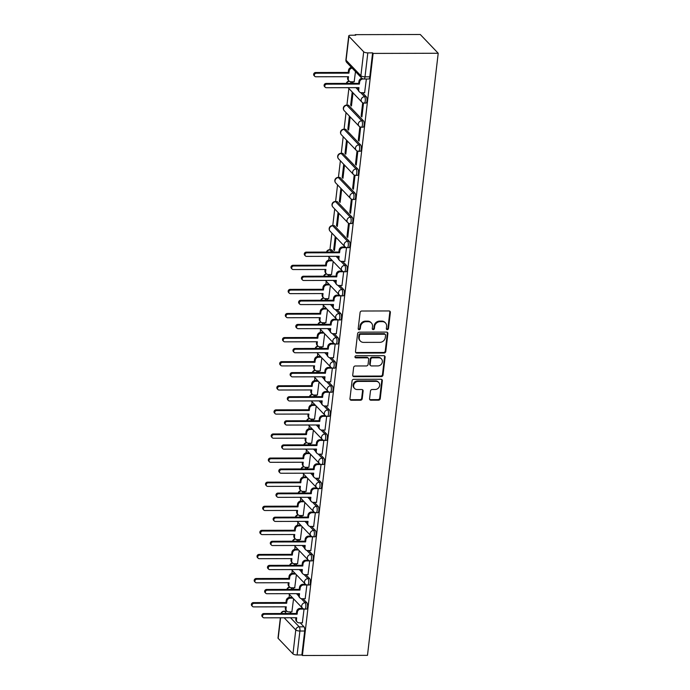 <?xml version="1.0" encoding="UTF-8"?>
<svg xmlns="http://www.w3.org/2000/svg" width="690" height="690" viewBox="0 0 690 690"><rect width="100%" height="100%" fill="white"/><g stroke="black" fill="none" stroke-linecap="round" stroke-linejoin="round"><path stroke-width="1.03" d="M387.288 329.63A1.13 1 136.3 0 0 388.47 328.569L390.368 312.458A1.604 1.423 136.3 0 0 389.031 310.949L361.776 311.018A1.604 1.423 136.3 0 0 360.085 312.536L358.196 328.638A1.13 1 136.3 0 0 359.128 329.699A1.13 1 136.3 0 0 360.318 328.638L360.56 326.551A5.149 4.563 136.3 0 1 365.976 321.687L368.244 321.687A5.149 4.563 136.3 0 1 371.393 322.98A5.149 4.563 136.3 0 1 372.522 326.525L372.272 328.613A1.13 1 136.3 0 0 374.394 328.604L374.636 326.517A5.149 4.563 136.3 0 1 380.052 321.652L382.32 321.652A5.149 4.563 136.3 0 1 385.477 322.946A5.149 4.563 136.3 0 1 386.598 326.491L386.357 328.578A1.13 1 136.3 0 0 387.288 329.63M386.4 329.018A1.13 1 136.3 0 0 387.953 328.026L389.841 311.915A1.604 1.423 136.3 0 0 389.712 311.121M358.239 329.087A1.13 1 136.3 0 0 359.792 328.086L360.033 326.008L360.56 326.551M372.315 329.052A1.13 1 136.3 0 0 373.868 328.061L374.118 325.973L374.636 326.517M333.719 252.057L331.666 249.918A3.277 1.104 -90.1 0 0 331.295 249.728L329.604 249.728A3.277 1.104 89.9 0 1 329.975 249.918L332.028 252.066M349.295 241.302L334.503 225.82A3.277 1.104 -90.1 0 0 334.132 225.63L332.433 225.63A3.277 1.104 89.9 0 1 332.804 225.82L347.596 241.302A3.277 1.104 89.9 0 1 348.329 244.941A3.277 1.104 89.9 0 1 347.243 247.667L348.942 247.667A3.277 1.104 -90.1 0 0 350.02 244.941A3.277 1.104 -90.1 0 0 349.295 241.302L347.596 241.302A3.277 2.907 -43.7 0 0 344.862 246.658A3.277 3.277 0 0 0 347.243 247.667M352.124 217.203L337.332 201.722A3.277 1.104 -90.1 0 0 336.962 201.532L335.262 201.54A3.277 1.104 89.9 0 1 335.633 201.73L350.425 217.203A3.277 1.104 89.9 0 1 351.158 220.852A3.277 1.104 89.9 0 1 350.072 223.569L351.771 223.569A3.277 1.104 -90.1 0 0 352.857 220.843A3.277 1.104 -90.1 0 0 352.124 217.203L350.425 217.203A3.277 2.907 -43.7 0 0 347.7 222.56A3.277 3.277 0 0 0 350.072 223.569M354.953 193.105L340.161 177.623A3.277 1.104 -90.1 0 0 339.791 177.442L338.091 177.442A3.277 1.104 89.9 0 1 338.462 177.632L353.263 193.114A3.277 1.104 89.9 0 1 353.987 196.754A3.277 1.104 89.9 0 1 352.901 199.479L354.6 199.47A3.277 1.104 -90.1 0 0 355.686 196.745A3.277 1.104 -90.1 0 0 354.953 193.105L353.263 193.114A3.277 2.907 -43.7 0 0 350.529 198.461A3.277 3.277 0 0 0 352.901 199.479M357.791 169.007L342.99 153.534A3.277 1.104 -90.1 0 0 342.62 153.344L340.929 153.344A3.277 1.104 89.9 0 1 341.3 153.534L356.092 169.016A3.277 1.104 89.9 0 1 356.816 172.655A3.277 1.104 89.9 0 1 355.738 175.381L357.429 175.381A3.277 1.104 -90.1 0 0 358.515 172.655A3.277 1.104 -90.1 0 0 357.791 169.007L356.092 169.016A3.277 2.907 -43.7 0 0 353.358 174.372A3.277 3.277 0 0 0 355.738 175.381M360.62 144.917L345.819 129.435A3.277 1.104 -90.1 0 0 345.449 129.246L343.758 129.254A3.277 1.104 89.9 0 1 344.129 129.435L358.921 144.917A3.277 1.104 89.9 0 1 359.654 148.566A3.277 1.104 89.9 0 1 358.567 151.282L360.266 151.282A3.277 1.104 -90.1 0 0 361.344 148.557A3.277 1.104 -90.1 0 0 360.62 144.917L358.921 144.917A3.277 2.907 -43.7 0 0 356.187 150.273A3.277 3.277 0 0 0 358.567 151.282M363.449 120.819L348.657 105.337A3.277 1.104 -90.1 0 0 348.286 105.156L346.587 105.156A3.277 1.104 89.9 0 1 346.958 105.346L361.75 120.819A3.277 1.104 89.9 0 1 362.483 124.467A3.277 1.104 89.9 0 1 361.396 127.193L363.095 127.184A3.277 1.104 -90.1 0 0 364.173 124.459A3.277 1.104 -90.1 0 0 363.449 120.819L361.75 120.819A3.277 2.907 -43.7 0 0 359.016 126.175A3.277 3.277 0 0 0 361.396 127.193M369.564 398.682A1.604 1.423 136.3 0 0 370.901 400.191L378.551 400.174A1.604 1.423 136.3 0 0 380.242 398.656L382.338 380.759A1.604 1.423 136.3 0 0 381.009 379.25L353.754 379.319A1.604 1.423 136.3 0 0 352.064 380.837L349.959 398.725A1.604 1.423 136.3 0 0 351.296 400.235L360.534 400.217A1.604 1.423 136.3 0 0 362.224 398.699L363.121 391.04A1.604 1.423 136.3 0 0 361.784 389.531L357.204 389.54A4.304 3.812 136.3 0 1 354.574 388.453A4.304 3.812 136.3 0 1 354.091 384.002A4.304 3.812 136.3 0 1 358.162 381.423L376.102 381.38A4.304 3.812 136.3 0 1 378.732 382.467A4.304 3.812 136.3 0 1 379.215 386.918A4.304 3.812 136.3 0 1 375.144 389.496L372.16 389.505A1.604 1.423 136.3 0 0 370.47 391.023L369.564 398.682M302.401 655.5L373.126 53.415L438.21 53.259L367.485 655.345L302.401 655.5L301.875 654.957L297.097 654.965A3.277 1.035 -173.3 0 1 292.965 653.879L278.173 638.397A3.277 1.035 -173.3 0 1 278.001 638.009L280.373 617.783M384.089 353.021A1.604 1.423 136.3 0 0 385.779 351.503L387.884 333.615A1.604 1.423 136.3 0 0 386.547 332.097L359.292 332.166A1.604 1.423 136.3 0 0 357.601 333.684L355.497 351.572A1.604 1.423 136.3 0 0 356.834 353.09L384.089 353.021L383.562 352.478A1.604 1.423 136.3 0 0 385.253 350.951L387.357 333.063A1.604 1.423 136.3 0 0 387.228 332.27M385.106 357.187L383.01 375.075A1.604 1.423 136.3 0 1 381.32 376.593L354.065 376.662A1.604 1.423 136.3 0 1 352.728 375.153L353.634 367.494A1.604 1.423 136.3 0 1 355.324 365.976L366.373 365.95A1.604 1.423 136.3 0 0 368.063 364.423L368.658 359.352A1.604 1.423 136.3 0 0 367.33 357.834L355.824 357.86A1.13 1 136.3 0 1 356.075 355.738L383.778 355.678A1.604 1.423 136.3 0 1 385.106 357.187L384.589 356.644L382.484 374.532L383.01 375.075M289.731 611.892L291.266 613.496M295.329 617.748L295.863 618.309M300.185 622.837L304.005 626.831L299.227 626.839A3.277 1.104 89.9 0 1 299.909 631.022L297.097 654.965M348.899 36.311L346.087 60.254L360.879 75.736L363.69 51.793L348.899 36.311A3.277 1.035 6.7 0 1 348.726 35.923A3.277 1.035 6.7 0 1 350.934 35.216L355.721 35.199L355.195 34.655L355.134 35.207M348.873 88.501L346.915 105.156M346.044 112.599L344.086 129.254M343.206 136.689L341.257 153.344M340.377 160.787L338.419 177.442M337.548 184.886L335.59 201.54M334.719 208.975L332.761 225.63M331.89 233.073L329.932 249.728M329.052 257.172L328.707 260.156M326.223 281.27L325.878 284.254M323.394 305.36L323.041 308.344M320.565 329.458L320.212 332.442M317.736 353.556L317.383 356.54M314.907 377.646L314.554 380.63M312.07 401.744L311.725 404.728M309.241 425.842L308.896 428.826M306.412 449.94L306.058 452.925M303.583 474.03L303.229 477.014M300.754 498.128L300.4 501.113M297.916 522.226L297.571 525.211M295.087 546.316L294.742 549.3M292.258 570.414L291.905 573.399M289.429 594.513L289.076 597.497M355.195 34.655L420.279 34.5L438.21 53.259M363.69 51.793A3.277 1.035 6.7 0 0 367.822 52.88L365.01 76.823A3.277 1.104 89.9 0 1 363.975 79.005L368.753 78.996A3.277 1.104 89.9 0 0 369.788 76.814L365.01 76.823A3.277 1.035 6.7 0 1 360.879 75.736A3.277 2.907 136.3 0 0 361.595 77.996A3.277 3.277 0 0 0 363.975 79.005M373.126 53.415L372.6 52.871L367.822 52.88M354.16 81.782L355.497 71.605M364.613 92.727L366.364 78.996M362.699 102.715L361.12 116.127L361.905 116.955L363.509 103.017M352.219 92.003L350.667 105.191L351.546 105.191M350.667 105.191L351.452 106.01L353.004 92.822M361.12 116.127L362 116.127M359.87 126.813L358.291 140.225L359.076 141.045L360.672 127.107M349.382 116.101L347.838 129.289L348.717 129.289M347.838 129.289L348.623 130.108L350.166 116.921M358.291 140.225L359.171 140.225M357.041 150.912L355.462 164.324L356.247 165.143L357.843 151.205M346.553 140.191L345.009 153.387L345.888 153.378M345.009 153.387L345.794 154.206L347.337 141.01M355.462 164.324L356.342 164.324M354.203 175.01L352.633 188.422L353.418 189.241L355.014 175.303M343.724 164.289L342.171 177.477L343.059 177.477M342.171 177.477L342.956 178.296L344.508 165.108M352.633 188.422L353.513 188.413M351.374 199.1L349.796 212.511L350.58 213.331L352.185 199.401M340.895 188.387L339.342 201.575L340.222 201.575M339.342 201.575L340.127 202.394L341.679 189.207M349.796 212.511L350.684 212.511M348.545 223.198L346.966 236.61L347.751 237.429L349.356 223.491M338.065 212.477L336.513 225.673L337.393 225.665M336.513 225.673L337.298 226.493L338.85 213.296M346.966 236.61L347.846 236.61M344.793 261.398L346.527 247.589M335.237 236.575L333.684 249.763L334.564 249.763M333.684 249.763L334.469 250.582L336.013 237.395M341.964 285.488L343.689 271.688M331.511 274.551L333.184 261.493M339.135 309.586L340.86 295.777M328.682 298.649L330.355 285.591M336.306 333.684L338.031 319.875M325.853 322.739L327.526 309.681M333.477 357.774L335.202 343.974M323.015 346.837L324.697 333.779M330.648 381.872L332.373 368.072M320.186 370.935L321.868 357.877M327.81 405.97L329.535 392.162M317.357 395.025L319.03 381.967M324.981 430.06L326.706 416.26M314.528 419.123L316.201 406.065M322.152 454.158L323.877 440.358M311.699 443.221L313.372 430.163M319.323 478.256L321.048 464.448M308.87 467.32L310.543 454.253M316.494 502.355L318.219 488.546M306.032 491.409L307.714 478.351M313.657 526.444L315.382 512.644M303.203 515.508L304.877 502.449M310.828 550.542L312.553 536.734M300.374 539.606L302.048 526.548M307.999 574.641L309.724 560.832M297.545 563.696L299.219 550.637M305.17 598.73L306.895 584.93M294.716 587.794L296.389 574.736M302.341 622.829L304.066 609.029M292.56 587.802L294.095 589.398M298.158 593.659L298.701 594.219M303.022 598.739L306.834 602.732L305.135 602.741A3.277 1.104 89.9 0 1 305.868 606.381A3.277 1.104 89.9 0 1 304.782 609.106L306.481 609.098A3.277 1.104 -90.1 0 0 307.568 606.372A3.277 1.104 -90.1 0 0 306.834 602.732M295.398 563.704L296.924 565.308M300.987 569.561L301.53 570.121M305.851 574.641L309.663 578.634L307.973 578.643A3.277 1.104 89.9 0 1 308.697 582.282A3.277 1.104 89.9 0 1 307.611 585.008L309.31 585.008A3.277 1.104 -90.1 0 0 310.397 582.282A3.277 1.104 -90.1 0 0 309.663 578.634M298.227 539.606L299.753 541.21M303.824 545.462L304.359 546.023M308.68 550.551L312.501 554.544L310.802 554.544A3.277 1.104 89.9 0 1 311.526 558.193A3.277 1.104 89.9 0 1 310.448 560.91L312.139 560.91A3.277 1.104 -90.1 0 0 313.226 558.184A3.277 1.104 -90.1 0 0 312.501 554.544M301.056 515.516L302.582 517.112M306.653 521.364L307.188 521.933M311.509 526.453L315.33 530.446L313.631 530.446A3.277 1.104 89.9 0 1 314.364 534.095A3.277 1.104 89.9 0 1 313.277 536.82L314.976 536.811A3.277 1.104 -90.1 0 0 316.055 534.086A3.277 1.104 -90.1 0 0 315.33 530.446M303.885 491.418L305.411 493.014M309.482 497.274L310.017 497.835M314.338 502.355L318.159 506.348L316.46 506.357A3.277 1.104 89.9 0 1 317.193 509.996A3.277 1.104 89.9 0 1 316.106 512.722L317.805 512.713A3.277 1.104 -90.1 0 0 318.884 509.996A3.277 1.104 -90.1 0 0 318.159 506.348M306.714 467.32L308.249 468.924M312.311 473.176L312.846 473.737M317.167 478.256L320.988 482.258L319.289 482.258A3.277 1.104 89.9 0 1 320.022 485.898A3.277 1.104 89.9 0 1 318.935 488.624L320.634 488.624A3.277 1.104 -90.1 0 0 321.721 485.898A3.277 1.104 -90.1 0 0 320.988 482.258M309.543 443.221L311.078 444.826M315.14 449.078L315.684 449.647M320.005 454.167L323.817 458.16L322.127 458.16A3.277 1.104 89.9 0 1 322.851 461.808A3.277 1.104 89.9 0 1 321.764 464.525L323.463 464.525A3.277 1.104 -90.1 0 0 324.55 461.8A3.277 1.104 -90.1 0 0 323.817 458.16M312.38 419.132L313.907 420.728M317.969 424.988L318.513 425.549M322.834 430.068L326.646 434.062L324.956 434.07A3.277 1.104 89.9 0 1 325.68 437.71A3.277 1.104 89.9 0 1 324.602 440.436L326.292 440.427A3.277 1.104 -90.1 0 0 327.379 437.71A3.277 1.104 -90.1 0 0 326.646 434.062M315.209 395.034L316.736 396.638M320.807 400.89L321.342 401.451M325.663 405.97L329.484 409.964L327.785 409.972A3.277 1.104 89.9 0 1 328.509 413.612A3.277 1.104 89.9 0 1 327.431 416.337L329.121 416.337A3.277 1.104 -90.1 0 0 330.208 413.612A3.277 1.104 -90.1 0 0 329.484 409.964M318.038 370.935L319.565 372.54M323.636 376.792L324.171 377.352M328.492 381.88L332.313 385.874L330.613 385.874A3.277 1.104 89.9 0 1 331.347 389.522A3.277 1.104 89.9 0 1 330.26 392.239L331.959 392.239A3.277 1.104 -90.1 0 0 333.037 389.514A3.277 1.104 -90.1 0 0 332.313 385.874M320.867 346.846L322.403 348.441M326.465 352.694L327 353.263M331.321 357.782L335.142 361.776L333.443 361.784A3.277 1.104 89.9 0 1 334.176 365.424A3.277 1.104 89.9 0 1 333.089 368.149L334.788 368.141A3.277 1.104 -90.1 0 0 335.875 365.415A3.277 1.104 -90.1 0 0 335.142 361.776M323.696 322.748L325.231 324.343M329.294 328.604L329.837 329.165M334.158 333.684L337.971 337.677L336.28 337.686A3.277 1.104 89.9 0 1 337.005 341.326A3.277 1.104 89.9 0 1 335.918 344.051L337.617 344.043A3.277 1.104 -90.1 0 0 338.704 341.326A3.277 1.104 -90.1 0 0 337.971 337.677M326.534 298.649L328.061 300.254M332.123 304.506L332.666 305.066M336.987 309.594L340.8 313.588L339.109 313.588A3.277 1.104 89.9 0 1 339.834 317.228A3.277 1.104 89.9 0 1 338.755 319.953L340.446 319.953A3.277 1.104 -90.1 0 0 341.533 317.228A3.277 1.104 -90.1 0 0 340.8 313.588M329.363 274.551L330.889 276.155M334.961 280.407L335.495 280.977M339.816 285.496L343.637 289.49L341.938 289.49A3.277 1.104 89.9 0 1 342.663 293.138A3.277 1.104 89.9 0 1 341.585 295.863L343.275 295.855A3.277 1.104 -90.1 0 0 344.362 293.129A3.277 1.104 -90.1 0 0 343.637 289.49M337.79 256.318L338.324 256.878M342.645 261.398L346.466 265.391L344.767 265.4A3.277 1.104 89.9 0 1 345.5 269.04A3.277 1.104 89.9 0 1 344.413 271.765L346.113 271.757A3.277 1.104 -90.1 0 0 347.191 269.04A3.277 1.104 -90.1 0 0 346.466 265.391M352.004 81.791L353.539 83.387M357.601 87.647L358.136 88.208M362.457 92.727L366.278 96.721L364.579 96.729A3.277 1.104 89.9 0 1 365.312 100.369A3.277 1.104 89.9 0 1 364.225 103.095L365.924 103.086A3.277 1.104 -90.1 0 0 367.011 100.369A3.277 1.104 -90.1 0 0 366.278 96.721M291.879 611.892L293.561 598.834M301.875 654.957L304.687 631.014A3.277 1.104 -90.1 0 0 304.005 626.831M372.6 52.871L369.788 76.814M385.477 322.946L384.951 322.403A5.149 4.563 136.3 0 0 381.803 321.1L382.32 321.652M374.118 325.973A5.149 4.563 136.3 0 1 379.526 321.109L381.803 321.1M371.393 322.98L370.875 322.437A5.149 4.563 136.3 0 0 367.718 321.135L368.244 321.687M360.033 326.008A5.149 4.563 136.3 0 1 365.45 321.143L367.718 321.135M355.635 352.366A1.604 1.423 136.3 0 0 356.316 352.538L383.562 352.478M385.563 335.288A1.13 1 136.3 0 0 384.632 334.227L360.706 334.279A1.13 1 136.3 0 0 359.524 335.349L359.266 337.548A5.149 4.563 136.3 0 0 360.387 341.093A5.149 4.563 136.3 0 0 363.544 342.387L379.888 342.344A5.149 4.563 136.3 0 0 385.305 337.479L385.563 335.288M385.322 334.512L384.796 333.96A1.13 1 136.3 0 0 384.106 333.675L384.632 334.227M360.387 341.093L359.87 340.541A5.149 4.563 136.3 0 1 358.748 336.996L359.007 334.797A1.13 1 136.3 0 1 360.189 333.736L384.106 333.675M352.866 375.947A1.604 1.423 136.3 0 0 353.547 376.119L380.794 376.05A1.604 1.423 136.3 0 0 382.484 374.532M368.313 358.239L367.787 357.696A1.604 1.423 136.3 0 0 366.804 357.291L355.298 357.317L355.824 357.86M377.844 365.916A4.304 3.812 136.3 0 0 381.915 363.345A4.304 3.812 136.3 0 0 381.432 358.895A4.304 3.812 136.3 0 0 378.793 357.808L372.471 357.825A1.604 1.423 136.3 0 0 370.78 359.343L370.185 364.423A1.604 1.423 136.3 0 0 371.522 365.933L377.844 365.916M381.432 358.895L380.906 358.343A4.304 3.812 136.3 0 0 378.275 357.265L378.793 357.808M370.539 365.528L370.013 364.984A1.604 1.423 136.3 0 1 369.659 363.872L370.263 358.8A1.604 1.423 136.3 0 1 371.953 357.273L378.275 357.265M384.589 356.644A1.604 1.423 136.3 0 0 384.459 355.842M378.732 382.467L378.215 381.924A4.304 3.812 136.3 0 0 375.576 380.837L376.102 381.38M354.574 388.453L354.048 387.909A4.304 3.812 136.3 0 1 353.565 383.459A4.304 3.812 136.3 0 1 357.636 380.88L375.576 380.837M350.089 399.519A1.604 1.423 136.3 0 0 350.779 399.691L360.007 399.665A1.604 1.423 136.3 0 0 361.698 398.147L362.604 390.497A1.604 1.423 136.3 0 0 362.466 389.695M369.702 399.476A1.604 1.423 136.3 0 0 370.383 399.648L378.025 399.622A1.604 1.423 136.3 0 0 379.716 398.104L381.82 380.216A1.604 1.423 136.3 0 0 381.691 379.422M352.124 68.086A3.277 2.907 136.3 0 0 349.166 71.139L348.933 73.149L316.313 73.226A1.88 1.673 136.3 0 0 315.891 76.78L348.51 76.702L348.278 78.712A3.277 2.907 136.3 0 0 348.993 80.963L348.312 80.256A3.277 2.907 -43.7 0 1 347.596 77.996L347.751 76.702M348.993 80.963A3.277 2.907 136.3 0 0 351.003 81.791L354.298 81.782M314.744 76.305L314.062 75.598A1.88 1.673 -43.7 0 1 315.632 72.519L348.252 72.441L348.485 70.432A3.277 2.907 -43.7 0 1 351.443 67.37M348.252 72.441L348.933 73.149M363.587 78.979L363.069 78.988A3.277 2.907 136.3 0 0 359.619 82.084L359.387 84.085L358.705 83.378L358.947 81.368A3.277 2.907 -43.7 0 1 361.94 78.306M359.387 84.085L326.767 84.163A1.88 1.673 136.3 0 0 325.197 87.242A1.88 1.673 136.3 0 0 326.353 87.716L358.973 87.639L358.731 89.648A3.277 2.907 136.3 0 0 359.447 91.908L358.765 91.192A3.277 2.907 -43.7 0 1 358.05 88.941L358.205 87.647M325.197 87.242L324.516 86.535A1.88 1.673 -43.7 0 1 326.085 83.456L358.705 83.378M359.447 91.908A3.277 2.907 136.3 0 0 361.457 92.727L364.751 92.727M332.528 260.803L329.967 260.811A3.277 2.907 136.3 0 0 326.525 263.908L326.284 265.917L293.664 265.995A1.88 1.673 136.3 0 0 293.25 269.548L325.87 269.471L325.637 271.472A3.277 2.907 136.3 0 0 326.344 273.732L325.671 273.024A3.277 2.907 -43.7 0 1 324.956 270.765L325.102 269.471M326.344 273.732A3.277 2.907 136.3 0 0 328.354 274.56L331.649 274.551M292.094 269.074L291.413 268.358A1.88 1.673 -43.7 0 1 292.983 265.279L325.602 265.202L325.844 263.192A3.277 2.907 -43.7 0 1 329.294 260.096L329.967 260.811M331.847 260.096L329.294 260.096M325.602 265.202L326.284 265.917M329.699 284.901L327.138 284.91A3.277 2.907 136.3 0 0 323.688 288.006L323.455 290.007L290.835 290.085A1.88 1.673 136.3 0 0 289.265 293.164A1.88 1.673 136.3 0 0 290.421 293.638L323.041 293.561L322.799 295.57A3.277 2.907 136.3 0 0 323.515 297.83L322.842 297.114A3.277 2.907 -43.7 0 1 322.127 294.863L322.273 293.569M323.515 297.83A3.277 2.907 136.3 0 0 325.525 298.649L328.82 298.649M289.265 293.164L288.584 292.457A1.88 1.673 -43.7 0 1 290.154 289.377L322.773 289.3L323.015 287.29A3.277 2.907 -43.7 0 1 326.456 284.194L327.138 284.91M329.018 284.185L326.456 284.194M322.773 289.3L323.455 290.007M326.87 308.999L324.309 308.999A3.277 2.907 136.3 0 0 320.859 312.096L320.626 314.105L288.006 314.183A1.88 1.673 136.3 0 0 287.583 317.736L320.212 317.659L319.97 319.668A3.277 2.907 136.3 0 0 320.686 321.928L320.005 321.212A3.277 2.907 -43.7 0 1 319.289 318.953L319.444 317.659M320.686 321.928A3.277 2.907 136.3 0 0 322.696 322.748L325.99 322.739M286.436 317.262L285.755 316.555A1.88 1.673 -43.7 0 1 287.325 313.476L319.944 313.398L320.177 311.388A3.277 2.907 -43.7 0 1 323.627 308.292L324.309 308.999M326.189 308.283L323.627 308.292M319.944 313.398L320.626 314.105M324.041 333.089L321.48 333.098A3.277 2.907 136.3 0 0 318.03 336.194L317.797 338.204L285.177 338.281A1.88 1.673 136.3 0 0 284.754 341.835L317.374 341.757L317.141 343.767A3.277 2.907 136.3 0 0 317.857 346.018L317.176 345.311A3.277 2.907 -43.7 0 1 316.46 343.051L316.615 341.757M317.857 346.018A3.277 2.907 136.3 0 0 319.867 346.846L323.162 346.837M283.607 341.36L282.926 340.644A1.88 1.673 -43.7 0 1 284.496 337.565L317.115 337.488L317.348 335.487A3.277 2.907 -43.7 0 1 320.798 332.39L321.48 333.098M323.36 332.382L320.798 332.39M317.115 337.488L317.797 338.204M321.204 357.187L318.651 357.196A3.277 2.907 136.3 0 0 315.201 360.292L314.968 362.302L282.339 362.379A1.88 1.673 136.3 0 0 281.925 365.924L314.545 365.847L314.312 367.856A3.277 2.907 136.3 0 0 315.028 370.116L314.347 369.4A3.277 2.907 -43.7 0 1 313.631 367.149L313.786 365.855M315.028 370.116A3.277 2.907 136.3 0 0 317.029 370.944L320.332 370.935M280.77 365.45L280.097 364.743A1.88 1.673 -43.7 0 1 281.667 361.663L314.286 361.586L314.519 359.576A3.277 2.907 -43.7 0 1 317.969 356.48L318.651 357.196M320.531 356.48L317.969 356.48M314.286 361.586L314.968 362.302M318.375 381.285L315.813 381.285A3.277 2.907 136.3 0 0 312.372 384.382L312.13 386.391L279.51 386.469A1.88 1.673 136.3 0 0 279.096 390.023L311.716 389.945L311.483 391.954A3.277 2.907 136.3 0 0 312.199 394.214L311.518 393.498A3.277 2.907 -43.7 0 1 310.802 391.247L310.949 389.945M312.199 394.214A3.277 2.907 136.3 0 0 314.2 395.034L317.504 395.025M277.941 389.548L277.259 388.841A1.88 1.673 -43.7 0 1 278.838 385.762L311.457 385.684L311.69 383.675A3.277 2.907 -43.7 0 1 315.14 380.578L315.813 381.285M317.693 380.57L315.14 380.578M311.457 385.684L312.13 386.391M315.546 405.375L312.984 405.384A3.277 2.907 136.3 0 0 309.543 408.48L309.301 410.49L276.681 410.567A1.88 1.673 136.3 0 0 275.112 413.646A1.88 1.673 136.3 0 0 276.267 414.121L308.887 414.043L308.646 416.053A3.277 2.907 136.3 0 0 309.362 418.304L308.689 417.597A3.277 2.907 -43.7 0 1 307.973 415.337L308.12 414.043M309.362 418.304A3.277 2.907 136.3 0 0 311.371 419.132L314.666 419.123M275.112 413.646L274.43 412.93A1.88 1.673 -43.7 0 1 276 409.86L308.62 409.782L308.861 407.773A3.277 2.907 -43.7 0 1 312.303 404.676L312.984 405.384M314.864 404.668L312.303 404.676M308.62 409.782L309.301 410.49M312.717 429.473L310.155 429.482A3.277 2.907 136.3 0 0 306.705 432.578L306.472 434.588L273.852 434.666A1.88 1.673 136.3 0 0 272.283 437.745A1.88 1.673 136.3 0 0 273.438 438.219L306.058 438.141L305.817 440.142A3.277 2.907 136.3 0 0 306.532 442.402L305.851 441.695A3.277 2.907 -43.7 0 1 305.135 439.435L305.291 438.141M306.532 442.402A3.277 2.907 136.3 0 0 308.542 443.23L311.837 443.221M272.283 437.745L271.601 437.029A1.88 1.673 -43.7 0 1 273.171 433.95L305.791 433.872L306.032 431.862A3.277 2.907 -43.7 0 1 309.474 428.766L310.155 429.482M312.035 428.766L309.474 428.766M305.791 433.872L306.472 434.588M309.888 453.572L307.326 453.58A3.277 2.907 136.3 0 0 303.876 456.677L303.643 458.678L271.023 458.755A1.88 1.673 136.3 0 0 270.601 462.309L303.221 462.231L302.988 464.241A3.277 2.907 136.3 0 0 303.704 466.5L303.022 465.784A3.277 2.907 -43.7 0 1 302.306 463.533L302.462 462.231M303.704 466.5A3.277 2.907 136.3 0 0 305.713 467.32L309.008 467.311M269.454 461.834L268.772 461.127A1.88 1.673 -43.7 0 1 270.342 458.048L302.962 457.97L303.195 455.961A3.277 2.907 -43.7 0 1 306.645 452.864L307.326 453.58M309.206 452.856L306.645 452.864M302.962 457.97L303.643 458.678M307.05 477.67L304.497 477.67A3.277 2.907 136.3 0 0 301.047 480.766L300.814 482.776L268.194 482.853A1.88 1.673 136.3 0 0 266.616 485.933A1.88 1.673 136.3 0 0 267.772 486.407L300.392 486.329L300.159 488.339A3.277 2.907 136.3 0 0 300.875 490.59L300.193 489.883A3.277 2.907 -43.7 0 1 299.477 487.623L299.632 486.329M300.875 490.59A3.277 2.907 136.3 0 0 302.876 491.418L306.179 491.409M266.616 485.933L265.943 485.225A1.88 1.673 -43.7 0 1 267.513 482.146L300.133 482.068L300.366 480.059A3.277 2.907 -43.7 0 1 303.816 476.963L304.497 477.67M306.377 476.954L303.816 476.963M300.133 482.068L300.814 482.776M304.221 501.759L301.659 501.768A3.277 2.907 136.3 0 0 298.218 504.864L297.977 506.874L265.357 506.952A1.88 1.673 136.3 0 0 264.943 510.505L297.562 510.428L297.33 512.428A3.277 2.907 136.3 0 0 298.046 514.688L297.364 513.981A3.277 2.907 -43.7 0 1 296.648 511.721L296.804 510.428M298.046 514.688A3.277 2.907 136.3 0 0 300.047 515.516L303.35 515.508M263.787 510.031L263.106 509.315A1.88 1.673 -43.7 0 1 264.684 506.236L297.304 506.158L297.537 504.157A3.277 2.907 -43.7 0 1 300.987 501.061L301.659 501.768M303.548 501.052L300.987 501.061M297.304 506.158L297.977 506.874M301.392 525.858L298.83 525.866A3.277 2.907 136.3 0 0 295.389 528.963L295.147 530.964L262.528 531.05A1.88 1.673 136.3 0 0 262.114 534.595L294.734 534.517L294.501 536.527A3.277 2.907 136.3 0 0 295.208 538.786L294.535 538.071A3.277 2.907 -43.7 0 1 293.819 535.82L293.966 534.526M295.208 538.786A3.277 2.907 136.3 0 0 297.218 539.615L300.512 539.606M260.958 534.12L260.277 533.413A1.88 1.673 -43.7 0 1 261.846 530.334L294.466 530.256L294.708 528.247A3.277 2.907 -43.7 0 1 298.158 525.15L298.83 525.866M300.711 525.15L298.158 525.15M294.466 530.256L295.147 530.964M298.563 549.956L296.001 549.956A3.277 2.907 136.3 0 0 292.551 553.052L292.319 555.062L259.699 555.139A1.88 1.673 136.3 0 0 258.129 558.219A1.88 1.673 136.3 0 0 259.285 558.693L291.905 558.615L291.663 560.625A3.277 2.907 136.3 0 0 292.379 562.885L291.697 562.169A3.277 2.907 -43.7 0 1 290.99 559.909L291.137 558.615M292.379 562.885A3.277 2.907 136.3 0 0 294.389 563.704L297.683 563.696M258.129 558.219L257.448 557.511A1.88 1.673 -43.7 0 1 259.017 554.432L291.637 554.355L291.879 552.345A3.277 2.907 -43.7 0 1 295.32 549.249L296.001 549.956M297.882 549.24L295.32 549.249M291.637 554.355L292.319 555.062M295.734 574.045L293.172 574.054A3.277 2.907 136.3 0 0 289.722 577.15L289.49 579.16L256.87 579.238A1.88 1.673 136.3 0 0 256.447 582.791L289.067 582.714L288.834 584.723A3.277 2.907 136.3 0 0 289.55 586.974L288.869 586.267A3.277 2.907 -43.7 0 1 288.153 584.007L288.308 582.714M289.55 586.974A3.277 2.907 136.3 0 0 291.56 587.802L294.854 587.794M255.3 582.317L254.619 581.601A1.88 1.673 -43.7 0 1 256.188 578.522L288.808 578.444L289.041 576.443A3.277 2.907 -43.7 0 1 292.491 573.347L293.172 574.054M295.053 573.338L292.491 573.347M288.808 578.444L289.49 579.16M346.553 247.65L343.258 247.658A3.277 2.907 136.3 0 0 339.808 250.755L339.575 252.756L338.894 252.048L339.126 250.039A3.277 2.907 -43.7 0 1 342.576 246.942L345.173 246.934M339.575 252.756L306.955 252.833A1.88 1.673 136.3 0 0 306.532 256.387L339.152 256.309L338.919 258.319A3.277 2.907 136.3 0 0 339.635 260.579L338.954 259.863A3.277 2.907 -43.7 0 1 338.238 257.612L338.393 256.309M305.385 255.912L304.704 255.205A1.88 1.673 -43.7 0 1 306.274 252.126L338.894 252.048M339.635 260.579A3.277 2.907 136.3 0 0 341.645 261.398L344.94 261.389M343.724 271.739L340.429 271.748A3.277 2.907 136.3 0 0 336.979 274.844L336.737 276.854L336.065 276.147L336.297 274.137A3.277 2.907 -43.7 0 1 339.747 271.041L342.344 271.032M336.737 276.854L304.118 276.932A1.88 1.673 136.3 0 0 303.704 280.485L336.323 280.407L336.09 282.417A3.277 2.907 136.3 0 0 336.806 284.668L336.125 283.961A3.277 2.907 -43.7 0 1 335.409 281.701L335.564 280.407M302.548 280.011L301.875 279.303A1.88 1.673 -43.7 0 1 303.445 276.224L336.065 276.147M336.806 284.668A3.277 2.907 136.3 0 0 338.807 285.496L342.111 285.488M340.895 295.838L337.591 295.846A3.277 2.907 136.3 0 0 334.15 298.943L333.908 300.952L333.236 300.236L333.468 298.235A3.277 2.907 -43.7 0 1 336.918 295.139L339.514 295.13M333.908 300.952L301.288 301.03A1.88 1.673 136.3 0 0 300.875 304.583L333.494 304.506L333.261 306.507A3.277 2.907 136.3 0 0 333.977 308.766L333.296 308.059A3.277 2.907 -43.7 0 1 332.58 305.799L332.727 304.506M299.719 304.109L299.037 303.393A1.88 1.673 -43.7 0 1 300.607 300.314L333.236 300.236M333.977 308.766A3.277 2.907 136.3 0 0 335.978 309.594L339.273 309.586M338.065 319.936L334.762 319.944A3.277 2.907 136.3 0 0 331.312 323.041L331.079 325.042L330.398 324.335L330.639 322.325A3.277 2.907 -43.7 0 1 334.081 319.228L336.677 319.228M331.079 325.042L298.46 325.128A1.88 1.673 136.3 0 0 298.046 328.673L330.665 328.595L330.424 330.605A3.277 2.907 136.3 0 0 331.14 332.865L330.467 332.149A3.277 2.907 -43.7 0 1 329.751 329.898L329.898 328.604M296.89 328.199L296.208 327.491A1.88 1.673 -43.7 0 1 297.778 324.412L330.398 324.335M331.14 332.865A3.277 2.907 136.3 0 0 333.149 333.693L336.444 333.684M335.228 344.025L331.933 344.034A3.277 2.907 136.3 0 0 328.483 347.13L328.25 349.14L327.569 348.433L327.802 346.423A3.277 2.907 -43.7 0 1 331.252 343.327L333.848 343.318M328.25 349.14L295.63 349.218A1.88 1.673 136.3 0 0 294.061 352.297A1.88 1.673 136.3 0 0 295.216 352.771L327.836 352.694L327.595 354.703A3.277 2.907 136.3 0 0 328.311 356.963L327.629 356.247A3.277 2.907 -43.7 0 1 326.913 353.987L327.069 352.694M294.061 352.297L293.379 351.589A1.88 1.673 -43.7 0 1 294.949 348.51L327.569 348.433M328.311 356.963A3.277 2.907 136.3 0 0 330.32 357.782L333.615 357.774M332.399 368.124L329.104 368.132A3.277 2.907 136.3 0 0 325.654 371.229L325.421 373.238L324.74 372.522L324.973 370.521A3.277 2.907 -43.7 0 1 328.423 367.425L331.019 367.416M325.421 373.238L292.802 373.316A1.88 1.673 136.3 0 0 292.379 376.869L324.999 376.792L324.766 378.801A3.277 2.907 136.3 0 0 325.482 381.053L324.8 380.345A3.277 2.907 -43.7 0 1 324.084 378.086L324.24 376.792M291.232 376.395L290.55 375.679A1.88 1.673 -43.7 0 1 292.12 372.6L324.74 372.522M325.482 381.053A3.277 2.907 136.3 0 0 327.491 381.88L330.786 381.872M329.57 392.222L326.275 392.231A3.277 2.907 136.3 0 0 322.825 395.327L322.592 397.337L321.911 396.621L322.144 394.611A3.277 2.907 -43.7 0 1 325.594 391.515L328.19 391.515M322.592 397.337L289.973 397.414A1.88 1.673 136.3 0 0 288.394 400.493A1.88 1.673 136.3 0 0 289.55 400.968L322.17 400.881L321.937 402.891A3.277 2.907 136.3 0 0 322.653 405.151L321.971 404.444A3.277 2.907 -43.7 0 1 321.255 402.184L321.411 400.89M288.394 400.493L287.721 399.777A1.88 1.673 -43.7 0 1 289.291 396.698L321.911 396.621M322.653 405.151A3.277 2.907 136.3 0 0 324.654 405.979L327.957 405.97M326.741 416.32L323.438 416.32A3.277 2.907 136.3 0 0 319.996 419.425L319.755 421.426L319.082 420.719L319.315 418.709A3.277 2.907 -43.7 0 1 322.765 415.613L325.361 415.604M319.755 421.426L287.135 421.504A1.88 1.673 136.3 0 0 286.721 425.057L319.341 424.98L319.108 426.989A3.277 2.907 136.3 0 0 319.824 429.249L319.142 428.533A3.277 2.907 -43.7 0 1 318.426 426.282L318.573 424.98M285.565 424.583L284.884 423.876A1.88 1.673 -43.7 0 1 286.462 420.797L319.082 420.719M319.824 429.249A3.277 2.907 136.3 0 0 321.825 430.068L325.128 430.06M323.912 440.41L320.609 440.418A3.277 2.907 136.3 0 0 317.167 443.515L316.926 445.524L316.244 444.817L316.486 442.808A3.277 2.907 -43.7 0 1 319.927 439.711L322.532 439.703M316.926 445.524L284.306 445.602A1.88 1.673 136.3 0 0 283.892 449.156L316.512 449.078L316.27 451.088A3.277 2.907 136.3 0 0 316.986 453.339L316.313 452.631A3.277 2.907 -43.7 0 1 315.597 450.372L315.744 449.078M282.736 448.681L282.055 447.965A1.88 1.673 -43.7 0 1 283.625 444.895L316.244 444.817M316.986 453.339A3.277 2.907 136.3 0 0 318.996 454.167L322.29 454.158M321.074 464.508L317.78 464.517A3.277 2.907 136.3 0 0 314.329 467.613L314.097 469.623L313.415 468.907L313.657 466.897A3.277 2.907 -43.7 0 1 317.098 463.801L319.694 463.801M314.097 469.623L281.477 469.7A1.88 1.673 136.3 0 0 279.907 472.779A1.88 1.673 136.3 0 0 281.063 473.254L313.683 473.176L313.441 475.177A3.277 2.907 136.3 0 0 314.157 477.437L313.476 476.73A3.277 2.907 -43.7 0 1 312.76 474.47L312.915 473.176M279.907 472.779L279.226 472.064A1.88 1.673 -43.7 0 1 280.796 468.984L313.415 468.907M314.157 477.437A3.277 2.907 136.3 0 0 316.167 478.265L319.461 478.256M318.245 488.606L314.951 488.615A3.277 2.907 136.3 0 0 311.501 491.711L311.268 493.712L310.586 493.005L310.819 490.995A3.277 2.907 -43.7 0 1 314.269 487.899L316.865 487.89M311.268 493.712L278.648 493.79A1.88 1.673 136.3 0 0 278.225 497.343L310.845 497.266L310.612 499.275A3.277 2.907 136.3 0 0 311.328 501.535L310.647 500.819A3.277 2.907 -43.7 0 1 309.931 498.568L310.086 497.274M277.078 496.869L276.397 496.162A1.88 1.673 -43.7 0 1 277.966 493.083L310.586 493.005M311.328 501.535A3.277 2.907 136.3 0 0 313.338 502.355L316.632 502.355M315.416 512.696L312.122 512.705A3.277 2.907 136.3 0 0 308.672 515.801L308.439 517.811L307.757 517.103L307.99 515.094A3.277 2.907 -43.7 0 1 311.44 511.997L314.036 511.989M308.439 517.811L275.819 517.888A1.88 1.673 136.3 0 0 274.24 520.967A1.88 1.673 136.3 0 0 275.396 521.442L308.016 521.364L307.783 523.374A3.277 2.907 136.3 0 0 308.499 525.633L307.818 524.918A3.277 2.907 -43.7 0 1 307.102 522.658L307.257 521.364M274.24 520.967L273.568 520.26A1.88 1.673 -43.7 0 1 275.137 517.181L307.757 517.103M308.499 525.633A3.277 2.907 136.3 0 0 310.5 526.453L313.803 526.444M312.587 536.794L309.293 536.803A3.277 2.907 136.3 0 0 305.843 539.899L305.601 541.909L304.928 541.193L305.161 539.192A3.277 2.907 -43.7 0 1 308.611 536.096L311.207 536.087M305.601 541.909L272.981 541.986A1.88 1.673 136.3 0 0 272.567 545.54L305.187 545.462L304.954 547.472A3.277 2.907 136.3 0 0 305.67 549.723L304.989 549.016A3.277 2.907 -43.7 0 1 304.273 546.756L304.428 545.462M271.412 545.066L270.73 544.35A1.88 1.673 -43.7 0 1 272.309 541.27L304.928 541.193M305.67 549.723A3.277 2.907 136.3 0 0 307.671 550.551L310.974 550.542M309.758 560.892L306.455 560.901A3.277 2.907 136.3 0 0 303.014 563.997L302.772 566.007L302.091 565.291L302.332 563.282A3.277 2.907 -43.7 0 1 305.782 560.185L308.378 560.185M302.772 566.007L270.152 566.085A1.88 1.673 136.3 0 0 269.738 569.63L302.358 569.552L302.125 571.562A3.277 2.907 136.3 0 0 302.841 573.821L302.16 573.105A3.277 2.907 -43.7 0 1 301.444 570.854L301.59 569.561M268.582 569.155L267.901 568.448A1.88 1.673 -43.7 0 1 269.471 565.369L302.091 565.291M302.841 573.821A3.277 2.907 136.3 0 0 304.842 574.649L308.137 574.641M306.921 584.982L303.626 584.991A3.277 2.907 136.3 0 0 300.176 588.087L299.943 590.097L299.262 589.389L299.503 587.38A3.277 2.907 -43.7 0 1 302.945 584.283L305.541 584.275M299.943 590.097L267.323 590.174A1.88 1.673 136.3 0 0 265.754 593.253A1.88 1.673 136.3 0 0 266.909 593.728L299.529 593.65L299.288 595.66A3.277 2.907 136.3 0 0 300.003 597.92L299.331 597.204A3.277 2.907 -43.7 0 1 298.615 594.944L298.761 593.65M265.754 593.253L265.072 592.546A1.88 1.673 -43.7 0 1 266.642 589.467L299.262 589.389M300.003 597.92A3.277 2.907 136.3 0 0 302.013 598.739L305.308 598.73M292.905 598.144L290.343 598.152A3.277 2.907 136.3 0 0 286.893 601.249L286.661 603.258L254.041 603.336A1.88 1.673 136.3 0 0 253.618 606.889L286.238 606.812L286.005 608.813A3.277 2.907 136.3 0 0 286.721 611.073L286.039 610.365A3.277 2.907 -43.7 0 1 285.324 608.106L285.479 606.812M286.721 611.073A3.277 2.907 136.3 0 0 288.731 611.901L292.025 611.892M252.471 606.415L251.79 605.699A1.88 1.673 -43.7 0 1 253.359 602.62L285.979 602.543L286.212 600.533A3.277 2.907 -43.7 0 1 289.662 597.437L290.343 598.152M292.224 597.437L289.662 597.437M285.979 602.543L286.661 603.258M304.092 609.08L300.797 609.089A3.277 2.907 136.3 0 0 297.347 612.185L297.114 614.195L296.433 613.488L296.666 611.478A3.277 2.907 -43.7 0 1 300.115 608.382L302.712 608.373M297.114 614.195L264.494 614.273A1.88 1.673 136.3 0 0 264.072 617.826L296.7 617.748L296.459 619.758A3.277 2.907 136.3 0 0 297.174 622.009L296.493 621.302A3.277 2.907 -43.7 0 1 295.777 619.042L295.932 617.748M262.924 617.352L262.243 616.636A1.88 1.673 -43.7 0 1 263.813 613.565L296.433 613.488M297.174 622.009A3.277 2.907 136.3 0 0 299.184 622.837L302.479 622.829M387.953 328.026L388.47 328.569M359.792 328.086L360.318 328.638M373.868 328.061L374.394 328.604M331.666 249.918L329.975 249.918A3.277 2.907 136.3 0 0 326.784 252.074M334.503 225.82L332.804 225.82A3.277 2.907 136.3 0 0 329.354 228.916A3.277 2.907 -43.7 0 0 330.07 231.176L344.862 246.658M337.332 201.722L335.633 201.73A3.277 2.907 136.3 0 0 332.183 204.827A3.277 2.907 -43.7 0 0 332.899 207.078L347.7 222.56M340.161 177.623L338.462 177.632A3.277 2.907 136.3 0 0 335.021 180.728A3.277 2.907 -43.7 0 0 335.737 182.988L350.529 198.461M342.99 153.534L341.3 153.534A3.277 2.907 136.3 0 0 337.85 156.63A3.277 2.907 -43.7 0 0 338.566 158.89L353.358 174.372M345.819 129.435L344.129 129.435A3.277 2.907 136.3 0 0 340.679 132.532A3.277 2.907 -43.7 0 0 341.395 134.792L356.187 150.273M348.657 105.337L346.958 105.346A3.277 2.907 136.3 0 0 343.508 108.442A3.277 2.907 -43.7 0 0 344.224 110.693L359.016 126.175M287.04 611.357L284.427 611.357L286.479 613.505M290.55 617.766L299.227 626.839A3.277 2.907 -43.7 0 0 295.777 629.936L284.151 617.774M280.589 617.783L278.173 638.397M292.965 653.879L295.777 629.936A3.277 1.035 6.7 0 0 299.909 631.022L304.687 631.014M290.766 587.699L292.396 589.407M296.459 593.659L298.666 595.962M301.22 598.635L305.135 602.741A3.277 2.907 -43.7 0 0 302.41 608.088A3.277 3.277 0 0 0 304.782 609.106M293.595 563.601L295.225 565.308M299.296 569.561L301.495 571.863M304.048 574.537L307.973 578.643A3.277 2.907 -43.7 0 0 305.239 583.999A3.277 3.277 0 0 0 307.611 585.008M296.424 539.502L298.054 541.21M302.125 545.471L304.325 547.765M306.877 550.448L310.802 554.544A3.277 2.907 -43.7 0 0 308.068 559.9A3.277 3.277 0 0 0 310.448 560.91M299.253 515.413L300.892 517.12M304.954 521.373L307.154 523.675M309.715 526.349L313.631 530.446A3.277 2.907 -43.7 0 0 310.897 535.802A3.277 3.277 0 0 0 313.277 536.82M302.091 491.315L303.721 493.022M307.783 497.274L309.983 499.577M312.544 502.251L316.46 506.357A3.277 2.907 -43.7 0 0 313.726 511.704A3.277 3.277 0 0 0 316.106 512.722M304.92 467.216L306.55 468.924M310.612 473.176L312.812 475.479M315.373 478.161L319.289 482.258A3.277 2.907 -43.7 0 0 316.563 487.614A3.277 3.277 0 0 0 318.935 488.624M307.749 443.118L309.379 444.826M313.45 449.087L315.649 451.389M318.202 454.063L322.127 458.16A3.277 2.907 -43.7 0 0 319.392 463.516A3.277 3.277 0 0 0 321.764 464.525M310.578 419.028L312.208 420.736M316.279 424.988L318.478 427.291M321.031 429.965L324.956 434.07A3.277 2.907 -43.7 0 0 322.221 439.418A3.277 3.277 0 0 0 324.602 440.436M313.407 394.93L315.037 396.638M319.108 400.89L321.307 403.193M323.869 405.867L327.785 409.972A3.277 2.907 -43.7 0 0 325.05 415.328A3.277 3.277 0 0 0 327.431 416.337M316.236 370.832L317.874 372.54M321.937 376.8L324.136 379.095M326.698 381.777L330.613 385.874A3.277 2.907 -43.7 0 0 327.879 391.23A3.277 3.277 0 0 0 330.26 392.239M319.073 346.742L320.703 348.45M324.766 352.702L326.965 355.005M329.527 357.679L333.443 361.784A3.277 2.907 -43.7 0 0 330.717 367.132A3.277 3.277 0 0 0 333.089 368.149M321.902 322.644L323.532 324.352M327.603 328.604L329.803 330.907M332.356 333.581L336.28 337.686A3.277 2.907 -43.7 0 0 333.546 343.034A3.277 3.277 0 0 0 335.918 344.051M324.731 298.546L326.361 300.254M330.432 304.514L332.632 306.809M335.185 309.491L339.109 313.588A3.277 2.907 -43.7 0 0 336.375 318.944A3.277 3.277 0 0 0 338.755 319.953M327.56 274.456L329.19 276.164M333.261 280.416L335.461 282.719M338.014 285.393L341.938 289.49A3.277 2.907 -43.7 0 0 339.204 294.846A3.277 3.277 0 0 0 341.585 295.863M336.09 256.318L338.29 258.621M340.851 261.294L344.767 265.4A3.277 2.907 -43.7 0 0 342.033 270.747A3.277 3.277 0 0 0 344.413 271.765M350.21 81.687L351.84 83.395M355.902 87.647L358.101 89.95M360.663 92.624L364.579 96.729A3.277 2.907 -43.7 0 0 361.853 102.077A3.277 3.277 0 0 0 364.225 103.095M349.356 81.282A3.277 2.907 136.3 0 0 346.596 83.404M326.706 274.042A3.277 2.907 136.3 0 0 323.955 276.173M323.877 298.14A3.277 2.907 136.3 0 0 321.117 300.271M321.048 322.239A3.277 2.907 136.3 0 0 318.288 324.36M318.219 346.328A3.277 2.907 136.3 0 0 315.459 348.459M315.382 370.427A3.277 2.907 136.3 0 0 312.63 372.557M312.553 394.525A3.277 2.907 136.3 0 0 309.801 396.655M309.724 418.623A3.277 2.907 136.3 0 0 306.964 420.745M306.895 442.713A3.277 2.907 136.3 0 0 304.135 444.843M304.066 466.811A3.277 2.907 136.3 0 0 301.306 468.941M301.228 490.909A3.277 2.907 136.3 0 0 298.477 493.031M298.399 514.999A3.277 2.907 136.3 0 0 295.648 517.129M295.57 539.097A3.277 2.907 136.3 0 0 292.81 541.227M292.741 563.195A3.277 2.907 136.3 0 0 289.981 565.317M289.912 587.285A3.277 2.907 136.3 0 0 287.152 589.415M286.816 611.168L284.056 611.176A3.277 1.104 89.9 0 1 284.427 611.357A3.277 2.907 -43.7 0 0 281.235 613.522M346.803 62.514A3.277 2.907 136.3 0 1 346.087 60.254A3.277 1.035 -173.3 0 1 345.914 59.866A3.277 3.277 0 0 0 346.803 62.514L361.595 77.996M379.526 321.109L380.052 321.652M365.45 321.143L365.976 321.687M389.841 311.915L390.368 312.458M356.316 352.538L356.834 353.09M387.357 333.063L387.884 333.615M385.253 350.951L385.779 351.503M360.189 333.736L360.706 334.279M359.007 334.797L359.524 335.349M358.748 336.996L359.266 337.548M380.794 376.05L381.32 376.593M353.547 376.119L354.065 376.662M366.804 357.291L367.33 357.834M371.953 357.273L372.471 357.825M370.263 358.8L370.78 359.343M369.659 363.872L370.185 364.423M357.636 380.88L358.162 381.423M362.604 390.497L363.121 391.04M361.698 398.147L362.224 398.699M360.007 399.665L360.534 400.217M350.779 399.691L351.296 400.235M381.82 380.216L382.338 380.759M379.716 398.104L380.242 398.656M378.025 399.622L378.551 400.174M370.383 399.648L370.901 400.191M347.596 77.996L348.278 78.712M348.485 70.432L349.166 71.139M315.632 72.519L316.313 73.226M359.619 82.084L358.947 81.368M358.731 89.648L358.05 88.941M326.767 84.163L326.085 83.456M324.956 270.765L325.637 271.472M325.844 263.192L326.525 263.908M292.983 265.279L293.664 265.995M322.127 294.863L322.799 295.57M323.015 287.29L323.688 288.006M290.154 289.377L290.835 290.085M319.289 318.953L319.97 319.668M320.177 311.388L320.859 312.096M287.325 313.476L288.006 314.183M316.46 343.051L317.141 343.767M317.348 335.487L318.03 336.194M284.496 337.565L285.177 338.281M313.631 367.149L314.312 367.856M314.519 359.576L315.201 360.292M281.667 361.663L282.339 362.379M310.802 391.247L311.483 391.954M311.69 383.675L312.372 384.382M278.838 385.762L279.51 386.469M307.973 415.337L308.646 416.053M308.861 407.773L309.543 408.48M276 409.86L276.681 410.567M305.135 439.435L305.817 440.142M306.032 431.862L306.705 432.578M273.171 433.95L273.852 434.666M302.306 463.533L302.988 464.241M303.195 455.961L303.876 456.677M270.342 458.048L271.023 458.755M299.477 487.623L300.159 488.339M300.366 480.059L301.047 480.766M267.513 482.146L268.194 482.853M296.648 511.721L297.33 512.428M297.537 504.157L298.218 504.864M264.684 506.236L265.357 506.952M293.819 535.82L294.501 536.527M294.708 528.247L295.389 528.963M261.846 530.334L262.528 531.05M290.99 559.909L291.663 560.625M291.879 552.345L292.551 553.052M259.017 554.432L259.699 555.139M288.153 584.007L288.834 584.723M289.041 576.443L289.722 577.15M256.188 578.522L256.87 579.238M339.808 250.755L339.126 250.039M343.258 247.658L342.576 246.942M338.919 258.319L338.238 257.612M306.955 252.833L306.274 252.126M336.979 274.844L336.297 274.137M340.429 271.748L339.747 271.041M336.09 282.417L335.409 281.701M304.118 276.932L303.445 276.224M334.15 298.943L333.468 298.235M337.591 295.846L336.918 295.139M333.261 306.507L332.58 305.799M301.288 301.03L300.607 300.314M331.312 323.041L330.639 322.325M334.762 319.944L334.081 319.228M330.424 330.605L329.751 329.898M298.46 325.128L297.778 324.412M328.483 347.13L327.802 346.423M331.933 344.034L331.252 343.327M327.595 354.703L326.913 353.987M295.63 349.218L294.949 348.51M325.654 371.229L324.973 370.521M329.104 368.132L328.423 367.425M324.766 378.801L324.084 378.086M292.802 373.316L292.12 372.6M322.825 395.327L322.144 394.611M326.275 392.231L325.594 391.515M321.937 402.891L321.255 402.184M289.973 397.414L289.291 396.698M319.996 419.425L319.315 418.709M323.438 416.32L322.765 415.613M319.108 426.989L318.426 426.282M287.135 421.504L286.462 420.797M317.167 443.515L316.486 442.808M320.609 440.418L319.927 439.711M316.27 451.088L315.597 450.372M284.306 445.602L283.625 444.895M314.329 467.613L313.657 466.897M317.78 464.517L317.098 463.801M313.441 475.177L312.76 474.47M281.477 469.7L280.796 468.984M311.501 491.711L310.819 490.995M314.951 488.615L314.269 487.899M310.612 499.275L309.931 498.568M278.648 493.79L277.966 493.083M308.672 515.801L307.99 515.094M312.122 512.705L311.44 511.997M307.783 523.374L307.102 522.658M275.819 517.888L275.137 517.181M305.843 539.899L305.161 539.192M309.293 536.803L308.611 536.096M304.954 547.472L304.273 546.756M272.981 541.986L272.309 541.27M303.014 563.997L302.332 563.282M306.455 560.901L305.782 560.185M302.125 571.562L301.444 570.854M270.152 566.085L269.471 565.369M300.176 588.087L299.503 587.38M303.626 584.991L302.945 584.283M299.288 595.66L298.615 594.944M267.323 590.174L266.642 589.467M285.324 608.106L286.005 608.813M286.212 600.533L286.893 601.249M253.359 602.62L254.041 603.336M297.347 612.185L296.666 611.478M300.797 609.089L300.115 608.382M296.459 619.758L295.777 619.042M264.494 614.273L263.813 613.565M361.853 102.077L348.071 87.665M349.106 81.075A3.277 3.277 0 0 0 346.285 83.404M346.587 105.156A3.277 3.277 0 0 0 344.224 110.693M343.758 129.254A3.277 3.277 0 0 0 341.395 134.792M340.929 153.344A3.277 3.277 0 0 0 338.566 158.89M338.091 177.442A3.277 3.277 0 0 0 335.737 182.988M335.262 201.54A3.277 3.277 0 0 0 332.899 207.078M332.433 225.63A3.277 3.277 0 0 0 330.07 231.176M342.033 270.747L328.259 256.335M329.604 249.728A3.277 3.277 0 0 0 326.465 252.074M339.204 294.846L325.43 280.433M326.456 273.844A3.277 3.277 0 0 0 323.636 276.173M336.375 318.944L322.601 304.531M323.627 297.933A3.277 3.277 0 0 0 320.807 300.271M333.546 343.034L319.772 328.621M320.798 322.032A3.277 3.277 0 0 0 317.978 324.36M330.717 367.132L316.934 352.719M317.969 346.13A3.277 3.277 0 0 0 315.149 348.459M327.879 391.23L314.105 376.818M315.14 370.228A3.277 3.277 0 0 0 312.311 372.557M325.05 415.328L311.276 400.916M312.303 394.318A3.277 3.277 0 0 0 309.482 396.655M322.221 439.418L308.447 425.006M309.474 418.416A3.277 3.277 0 0 0 306.653 420.745M319.392 463.516L305.618 449.104M306.645 442.514A3.277 3.277 0 0 0 303.824 444.843M316.563 487.614L302.781 473.202M303.816 466.604A3.277 3.277 0 0 0 300.995 468.941M313.726 511.704L299.952 497.292M300.987 490.702A3.277 3.277 0 0 0 298.158 493.031M310.897 535.802L297.123 521.39M298.149 514.8A3.277 3.277 0 0 0 295.329 517.129M308.068 559.9L294.294 545.488M295.32 538.89A3.277 3.277 0 0 0 292.5 541.227M305.239 583.999L291.465 569.578M292.491 562.988A3.277 3.277 0 0 0 289.671 565.326M302.41 608.088L288.636 593.676M289.662 587.087A3.277 3.277 0 0 0 286.842 589.415M284.056 611.176A3.277 3.277 0 0 0 280.925 613.522M348.726 35.923L345.914 59.866"/></g></svg>
